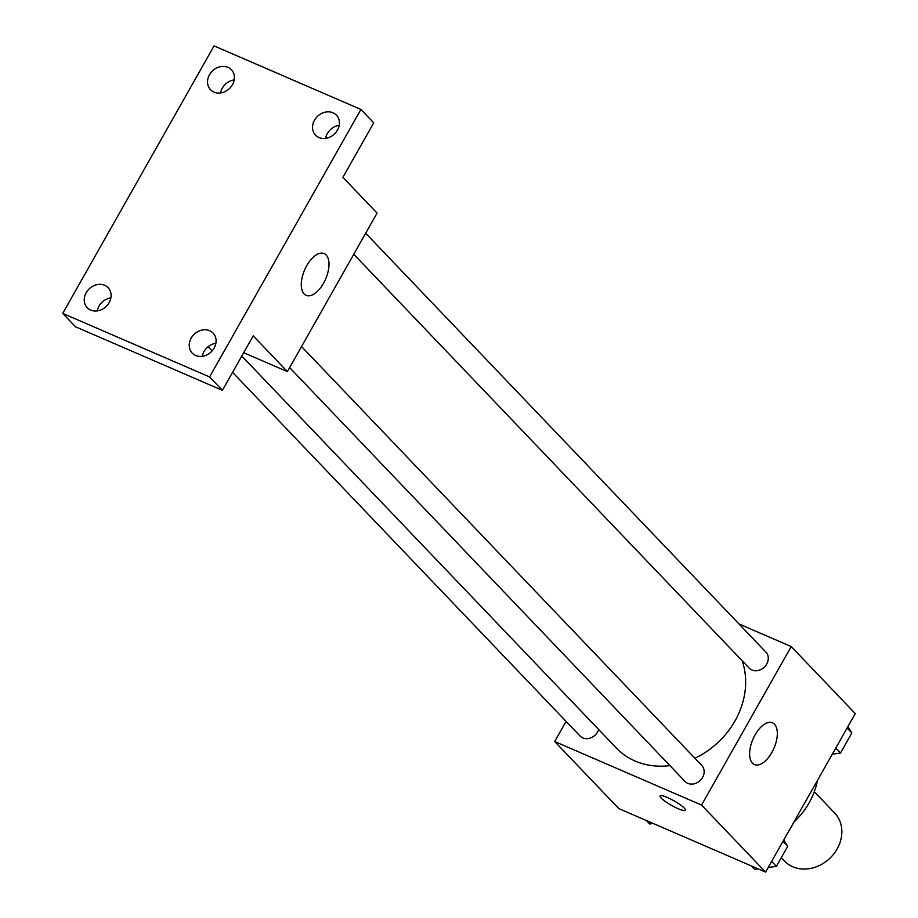 <?xml version="1.0" encoding="UTF-8"?>
<svg xmlns="http://www.w3.org/2000/svg" width="918" height="918" viewBox="0 0 918 918"><rect width="100%" height="100%" fill="white"/><g stroke="black" fill="none" stroke-linecap="round" stroke-linejoin="round"><path stroke-width="1.38" d="M781.298 857.676L784.5 861.027A34.712 29.342 -43.7 0 0 829.872 858.261A34.712 29.342 -43.7 0 0 834.691 813.061L814.3 791.718M794.139 821.851L789.205 830.583A44.798 37.879 -43.7 0 1 789.021 830.698M793.886 822.092A69.424 58.695 -43.7 0 0 817.445 780.449M739.001 623.965L791.224 646.559L855.278 713.584L765.589 872.1L618.743 808.563L554.69 741.526L566.085 721.387M241.801 356.023L616.403 748.078A78.225 66.13 -43.7 0 0 669.945 765.623M694.903 758.257A78.225 66.13 -43.7 0 0 742.134 660.73M791.224 646.559L701.547 805.063L554.69 741.526M289.64 367.602L685.035 781.425A11.567 9.777 -43.7 0 0 700.159 780.495A11.567 9.777 -43.7 0 0 701.765 765.428L301.54 346.556M232.575 372.341L580.038 735.984A11.567 9.777 -43.7 0 0 590.389 738.015A11.567 9.777 -43.7 0 0 598.651 729.489M365.662 233.218L765.887 652.101A11.567 9.777 136.3 0 1 765.612 665.699A11.567 9.777 136.3 0 1 751.922 669.991A11.567 9.777 136.3 0 1 749.157 668.086L353.763 254.263M701.547 805.063L765.589 872.1M774.494 724.21A22.755 11.441 -66.6 0 1 772.967 750.385A22.755 11.441 -66.6 0 1 754.435 764.568A22.755 11.441 -66.6 0 1 752.967 739.139A22.755 11.441 -66.6 0 1 772.497 722.81A22.755 11.441 -66.6 0 1 774.494 724.21M678.069 808.678A14.458 2.593 29.5 0 1 665.401 801.529A14.458 2.593 29.5 0 1 660.145 795.963A14.458 2.593 29.5 0 1 674.019 800.829A14.458 2.593 29.5 0 1 685.321 810.215A14.458 2.593 29.5 0 1 678.069 808.678M685.321 810.204A14.458 2.593 29.5 0 1 678.081 808.666A14.458 2.593 29.5 0 1 665.412 801.529A14.458 2.593 29.5 0 1 660.145 795.963M360.912 109.437L209.579 376.931L62.722 313.394L214.066 45.9L360.912 109.437L373.729 122.851L342.896 177.335L377.057 213.091L287.368 371.595L243.683 352.696M62.722 313.394L75.528 326.797L222.386 390.334L209.579 376.931M287.368 371.595L253.219 335.85L222.386 390.334M326.154 254.986A22.755 11.441 -66.6 0 1 324.639 281.172A22.755 11.441 -66.6 0 1 306.096 295.344A22.755 11.441 -66.6 0 1 304.627 269.926A22.755 11.441 -66.6 0 1 324.169 253.586A22.755 11.441 -66.6 0 1 326.154 254.986M110.883 297.868A14.458 12.232 -43.7 0 0 97.251 310.892M215.891 343.298A14.458 12.232 -43.7 0 0 202.247 356.322M234.205 79.912A14.458 12.232 -43.7 0 0 220.561 92.936M339.201 125.341A14.458 12.232 -43.7 0 0 325.557 138.377M191.185 338.145A14.458 12.232 136.3 0 1 213.125 333.119A14.458 12.232 136.3 0 1 214.135 348.071A14.458 12.232 136.3 0 1 192.206 353.097A14.458 12.232 136.3 0 1 191.185 338.145M314.507 120.189A14.458 12.232 136.3 0 1 336.436 115.163A14.458 12.232 136.3 0 1 337.445 130.115A14.458 12.232 136.3 0 1 315.517 135.141A14.458 12.232 136.3 0 1 314.507 120.189M209.499 74.76A14.458 12.232 136.3 0 1 231.439 69.734A14.458 12.232 136.3 0 1 232.449 84.685A14.458 12.232 136.3 0 1 210.52 89.712A14.458 12.232 136.3 0 1 209.499 74.76M86.189 292.716A14.458 12.232 136.3 0 1 108.117 287.69A14.458 12.232 136.3 0 1 109.139 302.642A14.458 12.232 136.3 0 1 87.21 307.668A14.458 12.232 136.3 0 1 86.189 292.716M847.911 726.597L851.835 733L840.509 753.012L832.316 754.171M847.096 728.043L851.835 733M835.77 748.055L840.509 753.012M783.788 839.936L787.713 846.339L776.387 866.351L768.194 867.51M758.222 868.91L754.665 869.415L751.326 865.926M782.974 841.381L787.713 846.339M771.648 861.394L776.387 866.351M653.226 823.48L649.657 823.985L646.329 820.497M208.099 346.729L212.104 350.917"/></g></svg>
